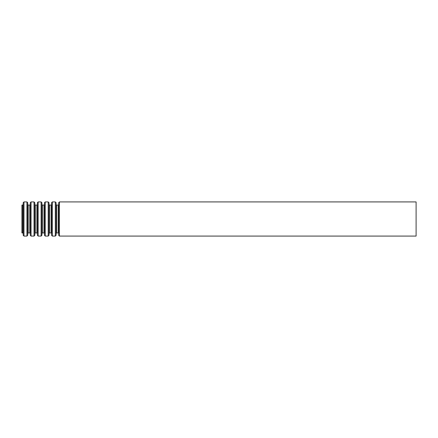 <?xml version="1.0" encoding="UTF-8"?>
<svg xmlns="http://www.w3.org/2000/svg" width="438" height="438" viewBox="0 0 438 438"><rect width="100%" height="100%" fill="white"/><g stroke="black" fill="none" stroke-linecap="round" stroke-linejoin="round"><path stroke-width="0.66" d="M21.9 205.072L21.9 232.928L22.705 232.928L22.705 205.072L21.9 205.072M416.1 201.918L416.1 236.082L59.453 236.082L59.453 201.918L416.1 201.918M58.665 235.326L58.665 202.674L58.665 235.326L59.453 236.082M58.577 204.694L58.183 205.072L58.183 232.928L56.573 232.928L56.179 233.306L56.091 235.326L56.091 202.674L56.179 233.306M58.183 205.072L56.573 205.072L56.573 232.928M56.091 202.674L55.303 201.918L55.303 236.082L56.091 235.326M55.303 201.918L52.357 201.918L52.357 236.082L55.303 236.082M51.569 235.326L51.569 202.674L51.569 235.326L52.357 236.082M51.481 204.694L51.087 205.072L51.087 232.928L49.478 232.928L49.083 233.306L48.996 235.326L48.996 202.674L49.083 233.306M51.087 205.072L49.478 205.072L49.478 232.928M48.996 202.674L48.207 201.918L48.207 236.082L48.996 235.326M48.207 201.918L45.262 201.918L45.262 236.082L48.207 236.082M44.473 235.326L44.473 202.674L44.473 235.326L45.262 236.082M44.386 204.694L43.992 205.072L43.992 232.928L42.382 232.928L41.988 233.306L41.9 235.326L41.9 202.674L41.988 233.306M43.992 205.072L42.382 205.072L42.382 232.928M41.9 202.674L41.112 201.918L41.112 236.082L41.9 235.326M41.112 201.918L38.166 201.918L38.166 236.082L41.112 236.082M37.378 235.326L37.378 202.674L37.378 235.326L38.166 236.082M37.29 204.694L36.896 205.072L36.896 232.928L35.286 232.928L34.892 233.306L34.805 235.326L34.805 202.674L34.892 233.306M36.896 205.072L35.286 205.072L35.286 232.928M34.805 202.674L34.016 201.918L34.016 236.082L34.805 235.326M34.016 201.918L31.071 201.918L31.071 236.082L34.016 236.082M30.282 235.326L30.282 202.674L30.282 235.326L31.071 236.082M30.195 204.694L29.8 205.072L29.8 232.928L28.191 232.928L27.797 233.306L27.709 235.326L27.709 202.674L27.797 233.306M29.8 205.072L28.191 205.072L28.191 232.928M27.709 202.674L26.921 201.918L26.921 236.082L27.709 235.326M26.921 201.918L23.975 201.918L23.975 236.082L26.921 236.082M23.187 235.326L23.187 202.674L23.187 235.326L23.975 236.082M58.665 202.674L59.453 201.918M58.577 233.306L58.183 232.928M56.573 205.072L56.179 204.694M51.569 202.674L52.357 201.918M51.481 233.306L51.087 232.928M49.478 205.072L49.083 204.694M44.473 202.674L45.262 201.918M44.386 233.306L43.992 232.928M42.382 205.072L41.988 204.694M37.378 202.674L38.166 201.918M37.29 233.306L36.896 232.928M35.286 205.072L34.892 204.694M30.282 202.674L31.071 201.918M30.195 233.306L29.8 232.928M28.191 205.072L27.797 204.694M23.187 202.674L23.975 201.918M23.099 204.694L22.705 205.072M23.099 233.306L22.705 232.928"/></g></svg>
